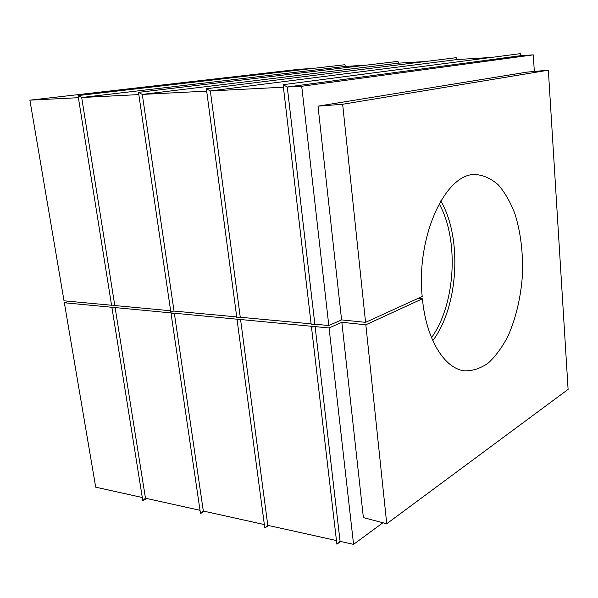 <?xml version="1.0" encoding="UTF-8"?>
<svg xmlns="http://www.w3.org/2000/svg" width="598" height="598" viewBox="0 0 598 598"><rect width="100%" height="100%" fill="white"/><g stroke="black" fill="none" stroke-linecap="round" stroke-linejoin="round"><path stroke-width="0.9" d="M283.415 87.203L210.339 90.941L240.269 317.254L311.11 323.862M206.676 91.128L142.294 94.417L174.025 311.072L236.718 316.918M138.826 94.596L81.687 97.519L114.801 305.548L170.647 310.758M114.801 305.548L111.684 305.959L78.054 95.575L81.687 97.519L345.352 66.43L344.867 64.726L78.054 95.575M78.39 97.691L29.9 100.165L64.016 300.809L111.572 305.249M174.025 311.072L170.751 311.506L138.497 92.369L142.294 94.417L398.56 63.156L397.939 61.37L138.497 92.369M240.269 317.254L236.823 317.71L206.362 88.758L210.339 90.941L456.969 59.553L456.184 57.692L206.362 88.758M314.847 324.206L311.207 324.699L283.123 84.677L287.279 87.009L314.847 324.206L328.803 325.514L341.585 319.893L365.572 322.352L342.654 104.261L318.016 106.16L341.585 319.893M534.343 71.454L533.267 54.859L301.721 86.269L328.803 325.514M301.721 86.269L287.279 87.009L521.374 55.592L520.395 53.641L283.123 84.677M336.465 540.562L267.792 525.336L264.794 527.982L268.629 525.522M491.384 57.438L456.969 59.553M267.792 525.336L240.568 319.526L313.075 326.426L311.483 327.113L336.883 544.173L340.613 541.482M264.338 524.573L203.32 511.043L174.339 313.217L238.759 319.354L237.122 319.982L264.794 527.982M425.746 61.482L398.56 63.156M200.024 510.311L145.464 498.209L142.795 500.593L146.727 498.493M366.462 65.13L345.352 66.43M145.464 498.209L115.122 307.581L172.725 313.068L171.073 313.651L200.494 513.547L204.396 511.283M115.122 307.581L112.005 307.992L142.795 500.593M112.005 307.992L113.672 307.447L64.345 302.752L95.702 487.176L142.302 497.514M64.345 302.752L69.099 301.287M312.664 68.449L298.963 69.293L29.9 100.165M203.32 511.043L200.494 513.547M174.339 313.217L171.073 313.651M240.568 319.526L237.122 319.982M311.483 327.113L315.124 326.62L340.083 541.369L336.883 544.173M342.654 104.261L548.351 70.19L568.1 389.403L386.742 523.751L365.834 324.796L422.405 298.791C426.225 339.694 444.718 368.861 464.631 370.827C472.801 370.999 480.717 368.368 488.394 362.941C495.727 356.087 502.253 347.176 507.971 336.203C515.895 318.218 520.709 298.036 522.39 275.656C523.257 253.223 520.768 232.629 514.93 213.86C510.498 202.311 505.026 192.72 498.515 185.081C491.511 178.809 483.939 175.296 475.806 174.541C446.168 172.261 415.999 235.455 422.195 296.511L365.572 322.352M548.351 70.19L526.928 72.126L318.016 106.16M365.834 324.796L341.847 322.3L363.382 517.621L386.742 523.751M315.124 326.62L329.072 327.951L341.847 322.3M329.072 327.951L353.568 544.359L382.944 522.749M353.568 544.359L340.083 541.369M533.267 54.859L521.374 55.592M439.134 203.761C459.301 239.626 455.624 304.292 431.517 337.638M432.81 340.658C458.546 306.453 462.456 237.817 440.763 200.906M417.972 298.439L422.405 298.791"/></g></svg>
